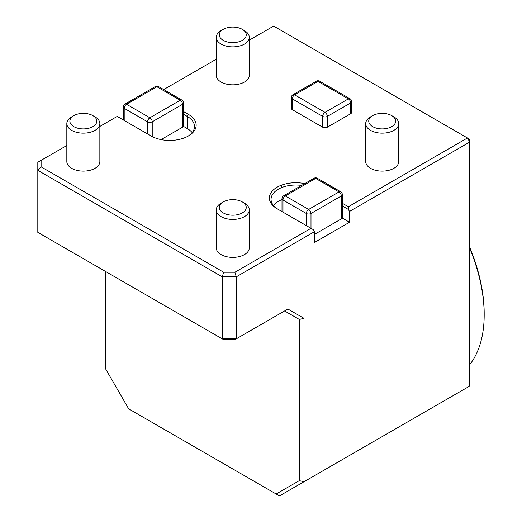 <?xml version="1.0" encoding="UTF-8"?>
<svg xmlns="http://www.w3.org/2000/svg" width="522" height="522" viewBox="0 0 522 522"><rect width="100%" height="100%" fill="white"/><g stroke="black" fill="none" stroke-linecap="round" stroke-linejoin="round"><path stroke-width="0.78" d="M317.317 178.263A3.302 1.905 -60 0 0 315.666 178.433L339.013 191.913A3.302 1.905 -120 0 1 341.349 195.952A3.302 1.905 0 0 0 342.315 194.608L342.315 218.313L314.498 234.371L341.349 218.875L341.349 195.952L310.995 213.478A3.302 1.905 -120 0 0 308.659 209.433L339.013 191.913A3.302 1.905 -60 0 1 340.664 191.744L317.317 178.263A3.302 3.302 0 0 0 314.016 178.263L283.661 195.789A3.302 3.302 0 0 0 282.01 198.654A3.302 1.905 180 0 0 282.976 199.998A3.302 1.905 -60 0 1 285.312 195.952A3.302 1.905 -120 0 0 283.661 195.789M222.268 338.85L222.268 276.836L37.812 170.342L37.812 232.355L222.268 338.85L236.277 338.85L234.913 339.639L223.638 339.639L222.268 338.85M105.522 271.447L105.522 368.741L128.673 408.837L276.171 493.995L299.321 480.632L299.321 319.438L284.614 310.942L287.916 309.037L303.993 318.322L299.321 319.438L284.614 310.942M303.993 318.322L303.993 481.747L299.321 480.632M249.288 40.161L273.639 26.1L467.438 137.991L469.774 142.03L349.525 211.456L348.357 209.433L348.357 206.738L467.438 137.991L469.774 139.335L469.774 386.032L279.472 495.9L276.171 493.995M37.812 170.342L37.812 162.251L41.114 160.345L41.114 166.857L37.812 170.342M41.114 166.857L223.638 272.236L222.268 276.836L236.277 276.836L234.913 272.236L310.995 228.31L313.33 229.654L314.498 231.677L236.277 276.836L236.277 338.85L287.916 309.037M187.809 136.301A24.762 14.296 0 0 0 194.497 126.533A24.762 14.296 0 0 0 187.248 116.419L183.542 114.279M183.542 111.584L188.416 114.396A26.42 15.249 180 0 1 188.416 135.968A26.42 15.249 180 0 1 151.054 135.968L117.196 116.419L99.852 126.435M361.198 448.718L403.225 424.451M281.214 187.776A134.311 77.543 60 0 1 282.037 184.964M306.329 225.608L306.329 213.478A3.302 1.905 0 0 0 310.995 213.478L310.995 228.31L277.143 208.761A26.42 15.249 180 0 1 273.508 189.812A26.42 15.249 180 0 1 304.737 183.62M301.618 185.421A24.762 14.296 0 0 0 271.055 199.326A24.762 14.296 0 0 0 278.285 209.42M348.357 209.433L342.315 205.949M342.315 203.254L348.357 206.738M342.315 218.085L349.525 222.242L314.498 242.462L314.498 231.677M282.01 199.587A24.762 14.296 0 0 0 273.391 205.394M349.525 222.242L349.525 211.456M223.638 272.236L234.913 272.236M216.265 59.221L163.699 89.575M66.829 145.501L41.114 160.345M183.542 126.415L187.248 128.549A24.762 14.296 180 0 1 192.161 132.595M183.542 102.938A3.302 3.302 0 0 0 181.891 100.08L158.544 86.6A3.302 3.302 0 0 0 155.243 86.6A3.302 1.905 60 0 1 156.894 86.763L126.539 104.289L149.886 117.77L180.24 100.244A3.302 1.905 60 0 1 182.576 104.289A3.302 1.905 180 0 0 183.542 102.938L183.542 126.644L161.109 139.596L182.576 127.205L182.576 104.289L152.222 121.809L152.222 136.601M249.288 37.343L249.288 75.305A16.508 9.533 180 0 1 232.779 84.838A16.508 9.533 180 0 1 216.265 75.305L216.265 37.343A16.508 9.533 0 0 0 221.1 44.083A16.508 9.533 0 0 0 239.096 46.151A16.508 9.533 0 0 0 249.288 37.343A16.508 9.533 0 0 0 244.453 30.602L242.306 29.362A13.474 7.778 0 0 0 223.253 29.362A13.474 7.778 0 0 0 223.253 40.364A13.474 7.778 0 0 0 242.306 40.364A13.474 7.778 0 0 0 242.306 29.362M398.723 123.616L398.723 161.579A16.508 9.533 180 0 1 382.208 171.112A16.508 9.533 180 0 1 365.7 161.579L365.7 123.616A16.508 9.533 0 0 0 370.535 130.356A16.508 9.533 0 0 0 388.531 132.425A16.508 9.533 0 0 0 398.723 123.616A16.508 9.533 0 0 0 393.888 116.876L391.735 115.636A13.474 7.778 0 0 0 372.682 115.636A13.474 7.778 0 0 0 372.682 126.637A13.474 7.778 0 0 0 391.735 126.637A13.474 7.778 0 0 0 391.735 115.636M327.34 127.205A3.302 1.905 180 0 1 322.668 127.205L292.32 109.679A3.302 1.905 180 0 1 291.348 108.328L291.348 97.549A3.302 1.905 0 0 0 292.32 98.893A3.302 1.905 -60 0 1 294.649 94.847L325.004 112.374A3.302 1.905 60 0 1 327.34 116.419L327.34 127.205L350.693 113.724L350.693 102.938L327.34 116.419A3.302 1.905 0 0 1 322.668 116.419L292.32 98.893L292.32 109.679M322.668 127.205L322.668 116.419A3.302 1.905 -60 0 1 325.004 112.374L348.357 98.893A3.302 1.905 60 0 1 350.693 102.938A3.302 1.905 0 0 0 351.658 101.588L351.658 112.374A3.302 1.905 180 0 1 350.693 113.724M249.288 209.89L249.288 247.852A16.508 9.533 180 0 1 232.779 257.385A16.508 9.533 180 0 1 216.265 247.852L216.265 209.89A16.508 9.533 0 0 0 221.1 216.63A16.508 9.533 0 0 0 239.096 218.698A16.508 9.533 0 0 0 249.288 209.89A16.508 9.533 0 0 0 244.453 203.156A16.508 9.533 0 0 0 244.453 203.149L242.306 201.91A13.474 7.778 0 0 0 223.253 201.91A13.474 7.778 0 0 0 223.253 212.911A13.474 7.778 0 0 0 242.306 212.911A13.474 7.778 0 0 0 242.306 201.91M99.852 123.616L99.852 161.579A16.508 9.533 180 0 1 83.344 171.112A16.508 9.533 180 0 1 66.829 161.579L66.829 123.616A16.508 9.533 0 0 0 71.671 130.356A16.508 9.533 0 0 0 89.66 132.425A16.508 9.533 0 0 0 99.852 123.616A16.508 9.533 0 0 0 95.017 116.876L92.87 115.636A13.474 7.778 0 0 0 73.817 115.636A13.474 7.778 0 0 0 73.817 126.637A13.474 7.778 0 0 0 92.87 126.637A13.474 7.778 0 0 0 92.87 115.636M398.508 427.172A23.112 13.344 0 0 0 398.554 427.146L400.889 425.802A26.42 15.249 0 0 0 400.922 425.782M469.774 364.584A134.311 77.543 -120 0 0 484.188 314.825A134.311 77.543 -120 0 0 469.774 248.407M469.774 247.448A132.66 76.59 60 0 1 484.188 313.474L484.188 314.825M73.817 115.636L71.664 116.876A16.508 9.533 0 0 0 66.829 123.616M223.253 201.91L221.1 203.156A16.508 9.533 0 0 0 216.265 209.89M372.682 115.636L370.535 116.876A16.508 9.533 0 0 0 365.7 123.616M223.253 29.362L221.1 30.602A16.508 9.533 0 0 0 216.265 37.343M282.976 212.134L282.976 199.998L306.329 213.478A3.302 1.905 -60 0 1 308.659 209.433L285.312 195.952L315.666 178.433A3.302 1.905 -120 0 0 314.016 178.263M187.248 128.549L187.248 116.419L188.416 114.396M155.243 86.6L124.888 104.126A3.302 1.905 60 0 1 126.539 104.289A3.302 1.905 120 0 0 124.203 108.328L124.203 120.465M124.888 104.126A3.302 3.302 0 0 0 123.238 106.984A3.302 1.905 0 0 0 124.203 108.328L147.55 121.809A3.302 1.905 0 0 0 152.222 121.809A3.302 1.905 60 0 0 149.886 117.77A3.302 1.905 120 0 0 147.55 121.809L147.55 133.945M158.544 86.6A3.302 1.905 120 0 0 156.894 86.763L180.24 100.244A3.302 1.905 120 0 1 181.891 100.08M316.352 81.204L292.999 94.684A3.302 1.905 60 0 1 294.649 94.847L318.002 81.367L348.357 98.893A3.302 1.905 -60 0 1 350.008 98.73L319.653 81.204A3.302 3.302 0 0 0 316.352 81.204A3.302 1.905 60 0 1 318.002 81.367A3.302 1.905 -60 0 1 319.653 81.204M342.315 194.608A3.302 3.302 0 0 0 340.664 191.744M282.01 211.573L282.01 198.654M123.238 119.903L123.238 106.984M351.658 101.588A3.302 3.302 0 0 0 350.008 98.73M292.999 94.684A3.302 3.302 0 0 0 291.348 97.549"/></g></svg>
